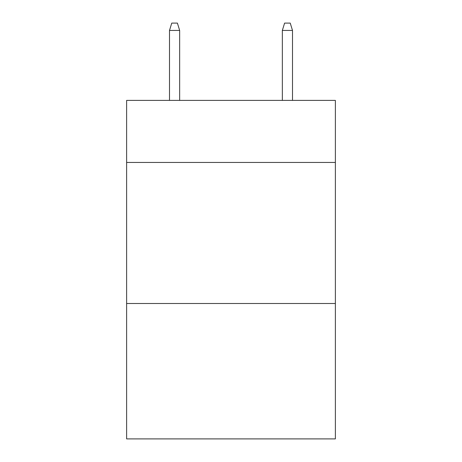 <?xml version="1.0" encoding="UTF-8"?>
<svg xmlns="http://www.w3.org/2000/svg" width="462" height="462" viewBox="0 0 462 462"><rect width="100%" height="100%" fill="white"/><g stroke="black" fill="none" stroke-linecap="round" stroke-linejoin="round"><path stroke-width="0.69" d="M335.372 162.451L335.372 100.393L126.628 100.393L126.628 162.451L335.372 162.451L335.372 438.9L126.628 438.9L126.628 162.451M335.372 303.499L126.628 303.499M179.66 100.393L179.66 30.434L169.502 30.434L169.502 100.393M169.502 30.434L171.76 23.1L177.402 23.1L179.66 30.434M282.34 30.434L284.598 23.1L290.24 23.1L292.498 30.434L282.34 30.434L282.34 100.393M292.498 30.434L292.498 100.393"/></g></svg>
